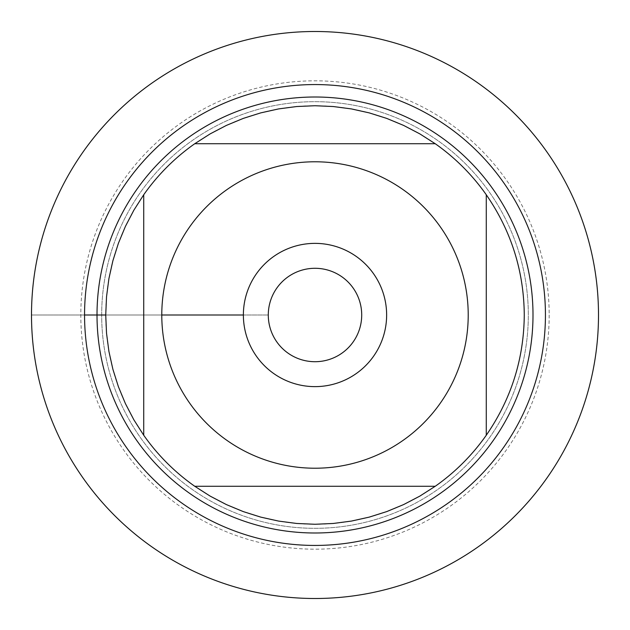 <?xml version="1.0" encoding="UTF-8"?>
<svg xmlns="http://www.w3.org/2000/svg" width="630" height="630" viewBox="0 0 630 630"><rect width="100%" height="100%" fill="white"/><g stroke="black" fill="none" stroke-linecap="round" stroke-linejoin="round"><path stroke-width="0.47" stroke-dasharray="3.15 2.36" d="M268.286 315A46.715 46.715 0 0 1 338.357 274.546A46.715 46.715 0 0 1 338.357 355.454A46.715 46.715 0 0 1 268.286 315A46.715 46.715 0 0 0 338.357 355.454A46.715 46.715 0 0 0 338.357 274.546A46.715 46.715 0 0 0 268.286 315A46.715 46.715 0 0 0 315 361.714A46.715 46.715 0 0 0 361.714 315A46.715 46.715 0 0 0 315 268.286A46.715 46.715 0 0 0 268.286 315M31.5 315L268.286 315L31.5 315A283.5 283.5 0 0 0 456.75 560.519A283.5 283.5 0 0 0 456.75 69.481A283.5 283.5 0 0 0 31.5 315L84.554 315M101.682 315A213.318 213.318 0 0 1 421.659 130.26A213.318 213.318 0 0 1 421.659 499.74A213.318 213.318 0 0 1 101.682 315A213.318 213.318 0 0 0 421.659 499.74A213.318 213.318 0 0 0 421.659 130.26A213.318 213.318 0 0 0 101.682 315A213.318 213.318 0 0 0 421.659 499.74A213.318 213.318 0 0 0 421.659 130.26A213.318 213.318 0 0 0 101.682 315M97.012 315A217.988 217.988 0 0 0 315 532.988A217.988 217.988 0 0 0 532.988 315A217.988 217.988 0 0 0 315 97.012A217.988 217.988 0 0 0 97.012 315M524.27 315A209.27 209.27 0 0 1 486.273 435.243L486.273 194.757A209.27 209.27 0 0 1 524.27 315M435.243 486.273A209.27 209.27 0 0 1 194.757 486.273L435.243 486.273M143.727 435.243A209.27 209.27 0 0 1 143.727 194.757L143.727 435.243M194.757 143.727A209.27 209.27 0 0 1 435.243 143.727L194.757 143.727M598.5 315A283.5 283.5 0 0 1 173.25 560.519A283.5 283.5 0 0 1 173.25 69.481A283.5 283.5 0 0 1 598.5 315M386.623 315A71.623 71.623 0 0 1 315 386.623A71.623 71.623 0 0 1 243.377 315A71.623 71.623 0 0 1 315 243.377A71.623 71.623 0 0 1 386.623 315M549.179 315A234.179 234.179 0 0 1 197.907 517.805A234.179 234.179 0 0 1 197.907 112.195A234.179 234.179 0 0 1 549.179 315M105.73 315L161.784 315"/><path stroke-width="0.94" d="M268.286 315A46.715 46.715 0 0 1 338.357 274.546A46.715 46.715 0 0 1 338.357 355.454A46.715 46.715 0 0 1 268.286 315M31.5 315A283.5 283.5 0 0 1 456.75 69.481A283.5 283.5 0 0 1 456.75 560.519A283.5 283.5 0 0 1 31.5 315M486.273 435.243A209.27 209.27 0 0 1 435.243 486.273A209.27 209.27 0 0 0 486.273 435.243C511.237 399.042 523.9 358.966 524.27 315C523.9 271.034 511.237 230.958 486.273 194.757A209.27 209.27 0 0 0 435.243 143.727A209.27 209.27 0 0 1 486.273 194.757L486.273 435.243M194.757 486.273A209.27 209.27 0 0 1 143.727 435.243A209.27 209.27 0 0 0 194.757 486.273L210.176 496.125L226.391 504.583L243.29 511.599L260.733 517.112L278.586 521.081L296.722 523.467L315 524.27L333.278 523.467L351.414 521.081L369.267 517.112L386.71 511.599L403.609 504.583L419.824 496.125L435.243 486.273L194.757 486.273M97.012 315A217.988 217.988 0 0 1 423.998 126.213A217.988 217.988 0 0 1 423.998 503.787A217.988 217.988 0 0 1 97.012 315M143.727 194.757A209.27 209.27 0 0 1 194.757 143.727A209.27 209.27 0 0 0 143.727 194.757L133.875 210.176L125.417 226.391L118.401 243.29L112.888 260.733L108.919 278.586L106.533 296.722L105.73 315L106.533 333.278L108.919 351.414L112.888 369.267L118.401 386.71L125.417 403.609L133.875 419.824L143.727 435.243L143.727 194.757M435.243 143.727L419.824 133.875L403.609 125.417L386.71 118.401L369.267 112.888L351.414 108.919L333.278 106.533L315 105.73L296.722 106.533L278.586 108.919L260.733 112.888L243.29 118.401L226.391 125.417L210.176 133.875L194.757 143.727L435.243 143.727M189.599 403.035A153.216 153.216 0 0 0 468.216 315A153.216 153.216 0 0 0 268.837 168.903A153.216 153.216 0 0 0 189.599 403.035M243.377 315A71.623 71.623 0 0 1 350.815 252.969A71.623 71.623 0 0 1 350.815 377.031A71.623 71.623 0 0 1 243.377 315L161.784 315M598.5 315A283.5 283.5 0 0 1 173.25 560.519A283.5 283.5 0 0 1 173.25 69.481A283.5 283.5 0 0 1 598.5 315M84.554 315A230.446 230.446 0 0 1 430.219 115.432A230.446 230.446 0 0 1 430.219 514.568A230.446 230.446 0 0 1 84.554 315L105.73 315"/></g></svg>

